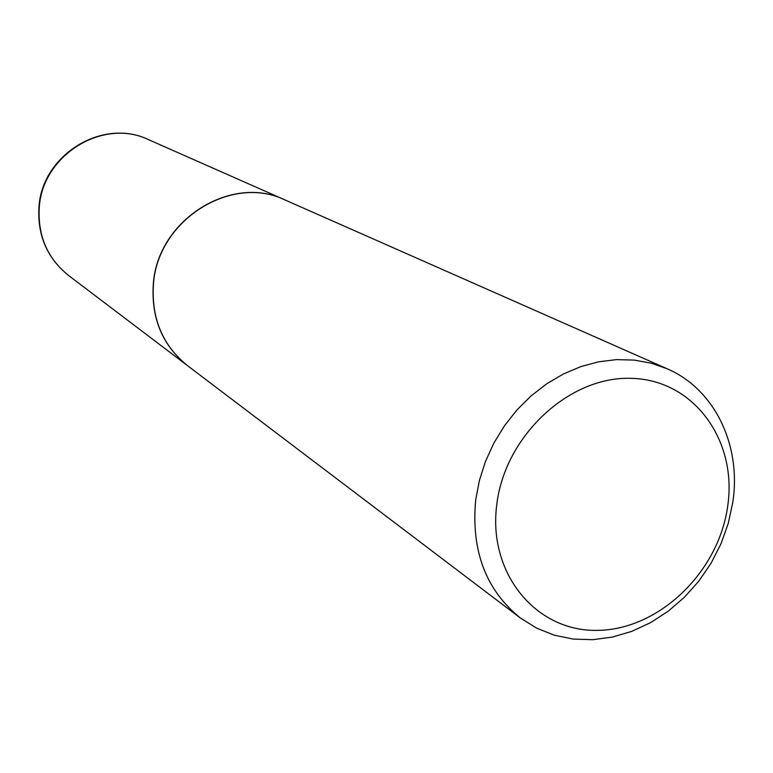 <?xml version="1.0" encoding="UTF-8"?>
<svg xmlns="http://www.w3.org/2000/svg" width="773" height="773" viewBox="0 0 773 773"><rect width="100%" height="100%" fill="white"/><g stroke="black" fill="none" stroke-linecap="round" stroke-linejoin="round"><path stroke-width="1.16" d="M285.131 200.004L285.044 199.965C231.407 173.577 157.306 220.073 153.296 284.271C151.141 318.408 162.533 345.521 187.472 365.619L187.539 365.677M667.215 368.798L285.218 200.043C231.571 173.654 157.45 220.16 153.441 284.367C151.286 318.505 162.678 345.628 187.617 365.726L520.413 618.014L536.617 628.14L554.338 635.203L573.17 639.068L592.649 639.696L612.332 637.097L631.763 631.367L650.528 622.671L668.201 611.211L684.414 597.258L698.811 581.132L711.083 563.188L720.967 543.834L728.243 523.466L732.746 502.537C741.616 445.683 715.054 389.37 667.215 368.798L651.146 363.175L634.16 360.092L616.545 359.619L598.65 361.803L580.813 366.615L563.382 373.997L546.704 383.814L531.109 395.892L516.915 409.99L504.421 425.846L493.85 443.132L485.444 461.52L479.347 480.642L475.685 500.102C471.028 550.849 485.937 590.157 520.413 618.014M727.625 506.682C737.751 440.987 694.367 380.171 632.014 378.364C569.817 375.543 504.885 435.489 496.759 504.672C487.695 573.856 536.491 632.014 597.722 630.353C658.867 629.705 718.378 572.416 727.625 506.682M68.546 275.468C47.317 258.346 37.442 235.707 38.93 207.56C41.636 154.871 102.79 117.39 148.542 139.662C103.244 117.506 42.003 155.122 39.249 207.918C37.751 236.016 47.52 258.53 68.546 275.468L187.472 365.619M148.542 139.662L285.044 199.965"/></g></svg>
